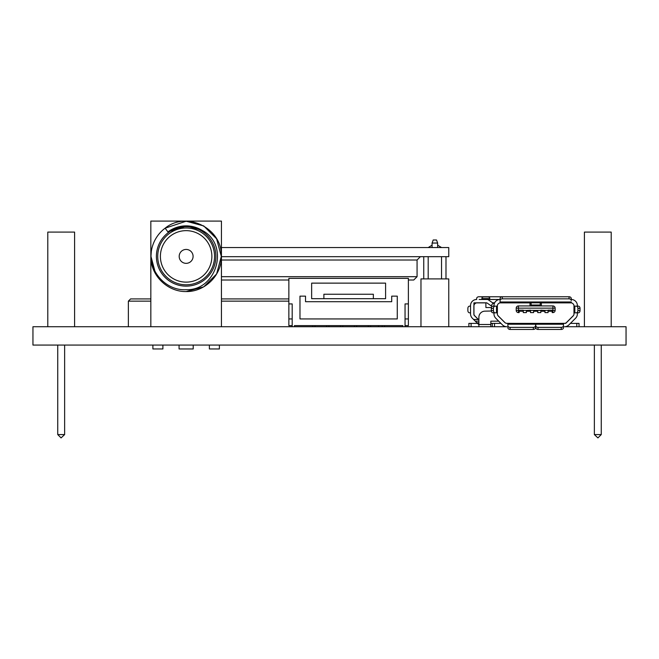 <?xml version="1.0" encoding="UTF-8"?>
<svg xmlns="http://www.w3.org/2000/svg" width="659" height="659" viewBox="0 0 659 659"><rect width="100%" height="100%" fill="white"/><g stroke="black" fill="none" stroke-linecap="round" stroke-linejoin="round"><path stroke-width="0.99" d="M492.306 326.724L492.306 323.388L500.931 323.388L495.766 318.215L502.479 324.928A6.112 6.112 0 0 0 506.804 326.724L32.95 326.724L32.95 345.069L626.05 345.069L626.05 326.724L564.541 326.724A6.112 6.112 0 0 0 568.865 324.928L575.579 318.215A6.112 6.112 0 0 0 577.375 313.89L577.375 312.819L574.837 312.819L576.197 312.819A2.224 1.713 -90 0 0 577.91 310.595L577.91 308.371A2.224 1.713 -90 0 0 576.197 306.147L574.837 306.147L577.375 306.147L577.375 305.595A6.112 6.112 0 0 0 571.254 299.474L571.254 300.57A2.224 1.738 180 0 0 569.03 298.832L569.03 296.756A2.224 1.738 0 0 1 571.254 298.494L571.254 300.57M498.789 299.623L500.09 299.474A6.112 6.112 0 0 0 493.978 305.595L493.591 306.147L493.978 305.595L493.978 306.147L496.507 306.147L495.148 306.147A2.224 1.713 90 0 0 493.434 308.371L493.434 310.595A2.224 1.713 90 0 0 495.148 312.819L496.507 312.819L493.978 312.819L493.978 313.89A6.112 6.112 0 0 0 495.766 318.215M479.167 299.474L487.149 299.474A2.224 2.224 0 0 1 488.426 299.878L494.209 303.931M498.789 299.474L485.889 299.474M490.84 323.33L492.339 323.388M492.084 306.517L487.232 303.115A1.664 1.664 0 0 0 486.268 302.81L477.215 302.81A3.336 3.336 0 0 0 473.879 306.147L473.879 313.659A3.336 3.336 0 0 0 474.859 316.023L478.887 320.052L478.327 319.491L473.615 319.491L472.338 318.215A6.112 6.112 0 0 1 470.542 313.89L470.542 305.595A6.112 6.112 0 0 1 476.663 299.474L476.663 298.494A2.224 1.738 0 0 1 478.887 296.756L569.03 296.756M478.887 322.828L476.951 322.828L475.279 321.164L478.887 321.164M470.542 313.89L470.542 311.707M468.879 326.724L468.879 323.388L477.503 323.388M492.306 323.388L490.84 323.388M486.696 302.868L473.936 302.868L473.936 315.018L478.887 319.969M494.621 302.868L492.693 302.868M492.611 302.81L494.645 302.81M470.542 306.147L469.587 306.147A2.224 1.713 -90 0 0 467.874 308.371L467.874 310.595A2.224 1.713 -90 0 0 469.587 312.819L470.542 312.819M478.887 324.763L472.338 318.215M478.887 326.724L478.887 324.5L490.84 324.5L490.84 321.164L498.706 321.164M491.334 311.007L484.999 311.155A6.112 6.112 0 0 0 478.887 317.267L478.887 324.5M474.859 316.023A3.336 3.336 0 0 1 474.472 315.554M473.936 314.269A3.336 3.336 0 0 1 473.879 313.659M485.889 302.868L485.889 307.539L491.433 307.539M490.84 324.5L490.84 326.724M489.728 299.474L489.728 298.585L481.943 298.585L481.943 298.033A2.224 1.112 0 0 1 484.167 296.921L487.503 296.921A2.224 1.112 0 0 1 489.728 298.033L489.728 298.585M481.943 299.474L481.943 298.585M497.899 315.554L504.86 322.515A2.776 2.776 0 0 0 506.829 323.33L515.766 323.388M555.578 323.388L564.92 323.33M573.445 315.554L566.205 322.795M573.981 305.545L573.981 314.269M541.344 305.924L541.344 302.868L571.304 302.868M500.041 302.868L530.001 302.868L530.001 305.924M497.372 314.269L497.372 305.545M523.279 310.373L526.393 310.373L526.393 312.597L523.279 312.597L523.279 310.15L519.16 310.15L519.16 312.597L518.435 312.597L518.435 310.373L519.16 310.373M552.184 310.373L552.909 310.373L552.909 312.597L552.184 312.597L552.184 310.15L548.074 310.15L548.074 312.597L544.96 312.597L544.96 310.373L548.074 310.373M530.503 310.373L533.617 310.373L533.617 312.597L530.503 312.597L530.503 310.15L526.393 310.373M544.96 310.373L540.841 310.15L540.841 312.597L537.728 312.597L537.728 310.373L540.841 310.373M537.728 310.373L533.617 310.373M574.038 312.819L574.038 306.147L574.837 306.147L574.837 312.819L574.038 312.819L574.038 313.659A3.336 3.336 0 0 1 573.058 316.023L565.694 323.388M507.875 326.724L507.875 323.388L507.035 323.388A3.336 3.336 0 0 1 504.679 322.408L498.286 316.023A3.336 3.336 0 0 1 497.314 313.659L497.314 312.819L496.507 312.819L496.507 306.147L497.314 306.147L497.314 312.819M507.875 323.388L563.47 323.388L563.47 326.724M566.674 322.408A3.336 3.336 0 0 1 564.31 323.388L563.47 323.388M576.814 326.724L576.814 323.388L570.414 323.388L575.579 318.215M576.814 323.388L579.039 323.388L579.039 326.724M530.001 302.868L531.113 302.868M540.232 302.868L541.344 302.868M538.008 327.366L561.246 327.366A2.224 1.738 0 0 0 563.47 325.628L563.47 324.22L535.783 324.22L535.783 325.628A2.224 1.738 0 0 0 538.008 327.366L538.008 329.442A2.224 1.738 180 0 1 535.783 327.704L535.561 324.22L507.875 324.22L507.875 325.628A2.224 1.738 0 0 0 510.099 327.366L510.099 329.442A2.224 1.738 180 0 1 507.875 327.704L507.875 325.628M533.337 329.442L533.337 327.366A2.224 1.738 0 0 0 535.561 325.628L535.561 327.704A2.224 1.738 180 0 1 533.337 329.442L510.099 329.442M535.561 323.388L535.561 324.22M518.435 305.924L552.909 305.924A2.224 2.224 0 0 1 555.133 308.148L555.133 310.373A2.224 2.224 0 0 1 552.909 312.597A2.224 2.224 0 0 0 555.133 310.373L552.909 310.373L552.909 308.148L518.435 308.148L518.435 310.373L516.211 310.373L516.211 308.148A2.224 2.224 0 0 1 518.435 305.924A2.224 2.224 0 0 0 516.211 308.148L518.435 308.148L518.435 305.924M540.232 302.81L540.232 305.924M531.113 305.924L531.113 302.81M500.09 300.57L500.09 298.494A2.224 1.738 0 0 1 502.315 296.756L502.315 298.832A2.224 1.738 180 0 0 500.09 300.57L500.09 301.979L571.254 301.979L571.254 302.81L500.09 302.81L500.09 299.474M495.148 312.819L493.023 312.819A2.224 1.713 -90 0 1 491.309 310.595L491.309 308.371A2.224 1.713 -90 0 1 493.023 306.147L495.148 306.147M576.197 306.147L578.33 306.147A2.224 1.713 90 0 1 580.044 308.371L580.044 310.595A2.224 1.713 90 0 1 578.33 312.819L576.197 312.819M561.221 302.868A1.664 1.664 0 0 1 561.649 302.81M509.704 302.81A1.664 1.664 0 0 1 510.132 302.868M502.315 298.832L569.03 298.832M531.113 305.035L540.232 305.035M563.47 325.628L563.47 327.704A2.224 1.738 180 0 1 561.246 329.442L561.246 327.366M535.783 324.22L535.783 323.388M538.008 329.442L561.246 329.442M533.337 327.366L510.099 327.366M507.035 323.388A3.336 3.336 0 0 1 504.679 322.408L505.189 322.828M498.286 316.023A3.336 3.336 0 0 1 497.314 313.659M574.038 313.659A3.336 3.336 0 0 1 573.058 316.023M497.314 306.147A3.336 3.336 0 0 1 500.651 302.81M570.702 302.81A3.336 3.336 0 0 1 574.038 306.147M537.728 311.262L533.617 311.262M544.96 311.262L540.841 311.262M530.503 311.262L526.393 311.262M552.184 311.262L548.074 311.262M523.279 311.262L519.16 311.262M516.211 310.373A2.224 2.224 0 0 0 518.435 312.597A2.224 2.224 0 0 1 516.211 310.373M405.046 326.724L405.046 303.923L408.382 303.923L408.382 278.353L288.856 278.353L288.856 325.612L292.192 325.612M385.589 283.131L385.589 298.7L311.649 298.7L311.649 283.131L385.589 283.131M397.27 296.146L397.27 318.94L299.977 318.94L299.977 296.146L305.529 296.146L305.529 301.698L391.71 301.698L391.71 296.146L397.27 296.146M288.856 303.923L292.192 303.923L292.192 326.724M402.83 326.724L402.83 325.612L294.416 325.612L294.416 326.724M405.046 325.612L408.382 325.612L408.382 303.923M292.192 318.94L288.856 318.94M408.382 318.94L405.046 318.94M373.356 298.7L373.356 294.252L323.882 294.252L323.882 298.7M370.58 326.724L370.58 325.612M368.356 325.612L368.356 326.724M356.684 326.724L356.684 325.612M354.46 325.612L354.46 326.724M342.779 326.724L342.779 325.612M340.555 325.612L340.555 326.724M328.882 326.724L328.882 325.612M326.658 325.612L326.658 326.724M314.986 326.724L314.986 325.612M312.761 325.612L312.761 326.724M384.477 326.724L384.477 325.612M382.253 325.612L382.253 326.724M167.913 231.91L186.143 225.872A30.52 30.52 0 0 0 167.913 231.91C173.548 227.882 179.619 225.864 186.143 225.872A30.52 30.52 0 0 1 202.016 230.329C230.04 244.423 217.05 290.8 186.143 289.713C165.994 290.948 148.489 271.302 151.306 251.507L150.96 256.392C150.343 275.314 167.468 291.921 186.143 291.566C204.809 291.921 221.935 275.314 221.317 256.392C222.627 228.673 186.818 210.41 165.137 228.179A35.174 35.174 0 0 0 151.306 251.507L150.96 256.392C150.343 275.314 167.468 291.921 186.143 291.566C204.809 291.921 221.935 275.314 221.317 256.392L216.605 238.805L203.73 225.93L186.143 221.218L165.137 228.179L167.913 231.91L187.057 225.889M186.143 225.872L202.016 230.329M221.317 256.392L216.605 273.979L221.317 256.392L216.605 238.805L221.317 256.392L216.605 273.979L203.73 286.854L186.143 291.566M186.143 221.218L165.137 228.179L186.143 221.218M151.306 251.507L150.96 256.392L151.306 251.507L150.96 256.392L155.672 273.979M186.143 226.647A29.746 29.746 0 0 0 156.397 256.392A29.746 29.746 0 0 0 186.143 286.138A29.746 29.746 0 0 0 215.88 256.392A29.746 29.746 0 0 0 186.143 226.647M186.143 227.981A28.411 28.411 0 0 0 157.732 256.392A28.411 28.411 0 0 0 186.143 284.803A28.411 28.411 0 0 0 214.546 256.392A28.411 28.411 0 0 0 186.143 227.981M186.143 230.65A25.742 25.742 0 0 1 211.877 256.392A25.742 25.742 0 0 1 186.143 282.134A25.742 25.742 0 0 1 160.401 256.392A25.742 25.742 0 0 1 186.143 230.65M186.143 263.345A6.952 6.952 0 0 0 193.087 256.392A6.952 6.952 0 0 0 186.143 249.44A6.952 6.952 0 0 0 179.19 256.392A6.952 6.952 0 0 0 186.143 263.345M193.202 345.069L193.202 348.957L179.075 348.957L179.075 345.069M219.389 345.069L219.389 348.957L209.381 348.957L209.381 345.069M162.897 345.069L162.897 348.957L152.896 348.957L152.896 345.069M150.837 326.724L150.837 221.086L221.44 221.086L221.44 326.724M221.44 247.553L448.763 247.553L448.763 256.672L221.44 256.672M420.409 256.672L417.073 260.008L417.073 276.681L413.737 280.017L417.073 276.681L221.44 276.681M221.44 280.017L288.856 280.017M408.382 280.017L413.737 280.017M437.642 245.173L441.53 247.553M428.202 247.553L432.09 245.173M448.763 326.724L448.763 278.905L420.969 278.905L420.969 326.724M445.986 278.905L445.986 256.672M437.642 243.047L432.09 243.047L433.194 239.991L436.53 239.991L437.642 243.047L437.642 247.553M432.09 243.047L432.09 247.553M441.538 278.905L441.538 256.672M428.193 278.905L428.193 256.672M423.745 278.905L423.745 256.672M150.837 301.147L128.365 301.147L130.589 298.922L128.365 301.147L128.365 326.724M378.546 325.612L378.546 326.724M130.589 298.922L150.837 298.922M221.44 298.922L288.856 298.922M47.794 326.724L47.794 232.092L74.591 232.092L74.591 326.724M64.64 434.578L57.745 434.578L61.081 437.914L64.64 434.578L64.64 345.069M57.745 434.578L57.745 345.069M584.409 326.724L584.409 232.092L611.206 232.092L611.206 326.724M601.255 434.578L597.919 437.914L594.36 434.578L601.255 434.578L601.255 345.069M594.36 434.578L594.36 345.069M491.103 305.825L493.014 303.099M471.103 323.388L471.103 326.724M577.91 310.595L580.044 310.595M580.044 308.371L577.91 308.371M491.309 310.595L493.434 310.595M493.434 308.371L491.309 308.371M494.53 323.388L494.53 326.724M555.133 308.148A2.224 2.224 0 0 0 552.909 305.924L552.909 308.148L555.133 308.148M417.073 260.008L221.44 260.008M288.856 301.147L221.44 301.147"/></g></svg>
